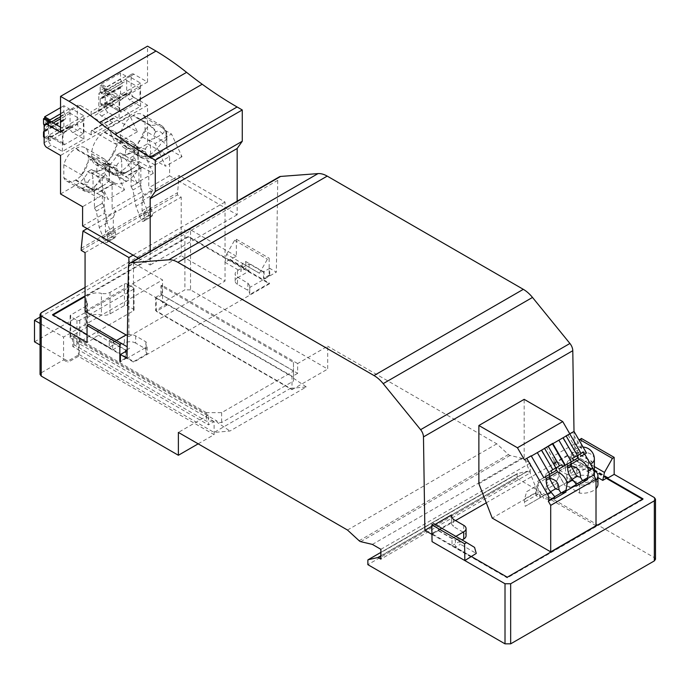 <?xml version="1.0" encoding="UTF-8"?>
<svg xmlns="http://www.w3.org/2000/svg" width="690" height="690" viewBox="0 0 690 690"><rect width="100%" height="100%" fill="white"/><g stroke="black" fill="none" stroke-linecap="round" stroke-linejoin="round"><path stroke-width="0.52" stroke-dasharray="3.45 2.59" d="M52.544 314.692L52.544 315.339L133.696 362.198L269.436 283.823L188.284 236.972L85.068 296.571M52.544 315.339L53.113 315.02M128.901 264.33L128.901 336.565L225.044 281.054L181.211 255.749L181.211 197.099L177.364 194.882L179.124 175.519L225.044 202.032L225.044 281.054M128.901 336.565L126.33 335.081M85.068 311.259L181.211 255.749M478.877 483.716L524.176 457.556L537.519 491.944L492.22 518.095M596.013 525.711L537.519 491.944M524.176 457.556L524.176 399.338M565.472 436.002L572.062 432.199M584.697 454.089L572.217 432.475M548.257 479.196L560.056 472.374L557.261 480.136L557.037 483.241L545.997 489.615A7.202 4.157 -120 0 1 546.057 486.605L548.257 479.196L560.056 472.374M535.707 492.582L538.511 484.82L526.703 491.634L524.512 499.051A7.202 4.157 -120 0 0 524.452 502.053L525.254 506.322L540.986 497.24L539.606 494.299L535.449 493.661L535.707 492.582L524.512 499.051M550.87 470.847L546.264 473.504L550.87 470.847M552.854 469.7L541.21 450.38M572.415 458.41L567.818 461.067L572.415 458.41M574.408 457.263L562.755 437.934M559.28 468.76L566.878 464.37L559.28 468.76L560.245 470.425L567.844 466.035L560.245 470.425L557.977 473.521L563.997 483.957L546.799 493.885L545.997 489.615M546.799 493.885L557.684 487.606L557.037 483.241M577.004 476.445L557.684 487.606M567.818 461.067L566.447 464.629L573.614 460.489M566.447 464.629L566.878 464.37M556.701 470.252L555.476 470.959M526.703 491.634L538.511 484.82M535.449 493.661L538.39 498.741L540.986 497.24M555.45 488.891L538.39 498.741M539.916 497.861L539.606 494.299M546.264 473.504L545.333 476.816L537.734 481.206L538.692 482.862L546.29 478.481L538.692 482.862L536.432 485.967L542.443 496.403L525.254 506.322M544.893 477.066L552.069 472.926M537.734 481.206L545.333 476.816M578.255 457.806L577.021 458.522M557.977 473.521L565.3 485.95L563.997 483.957L572.131 479.257M552.483 443.868L546.489 447.336L558.96 468.941L564.963 465.483M536.432 485.967L543.755 498.387L542.443 496.403L550.586 491.703M531.326 456.081L528.928 457.47L531.171 455.805M546.489 447.336L528.928 457.47M543.927 448.44L552.88 443.644M552.716 443.368L550.318 444.748M550.482 445.024L574.037 431.431M568.034 434.89L580.514 456.504L586.509 453.037M576.245 486.122L571.242 487.166L565.3 485.95M571.242 487.166L576.288 484.251L571.242 487.166M554.691 498.568L549.689 499.603L543.755 498.387M549.689 499.603L554.734 496.697L549.689 499.603M524.357 459.738L528.773 457.194M85.094 306.731A7.995 4.614 180 0 0 87.44 303.471A7.995 4.614 180 0 0 86.871 301.763L86.871 323.317A7.995 4.614 180 0 1 87.44 325.024A7.995 4.614 180 0 1 85.094 328.285L70.708 336.591A2.001 1.156 180 0 0 70.121 337.41A2.001 1.156 180 0 0 70.708 338.229L70.708 316.676A2.001 1.156 180 0 1 70.121 315.856A2.001 1.156 180 0 1 70.708 315.045L85.094 306.731L85.094 328.285M86.871 323.317A11.195 6.469 180 0 1 86.086 320.928A11.195 6.469 180 0 1 101.421 314.916A7.995 4.614 180 0 0 110.029 313.89L124.416 305.584A2.001 1.156 180 0 1 127.245 305.584L133.463 309.18A2.001 1.156 180 0 1 134.05 309.991A2.001 1.156 180 0 1 133.463 310.811L79.764 341.817A2.001 1.156 180 0 1 76.935 341.817L70.708 338.229M86.871 301.763A11.195 6.469 180 0 1 86.086 299.374A11.195 6.469 180 0 1 101.421 293.371L101.421 314.916M124.416 305.584L124.416 284.038L110.029 292.344A7.995 4.614 180 0 1 101.421 293.371M124.416 284.038A2.001 1.156 180 0 1 127.245 284.038L133.463 287.627A2.001 1.156 180 0 1 134.05 288.446A2.001 1.156 180 0 1 133.463 289.257L79.764 320.264A2.001 1.156 180 0 1 76.935 320.264L70.708 316.676M290.43 388.358L306.291 386.943L229.934 431.026L214.072 432.44L290.43 388.358L155.535 310.474L155.535 297.416L293.474 377.059L293.474 378.241L306.291 386.935M40.054 317.064L133.481 263.132L162.547 279.916L63.575 337.056L40.054 323.481M34.5 341.826L133.481 284.677L133.481 263.132M127.383 334.822A7.995 4.614 -0 0 1 135.68 335.918L146.151 341.955L146.151 349.14A11.997 6.926 -0 0 0 145.849 350.667A11.997 6.926 -0 0 0 147.134 353.789L147.212 346.69L127.029 358.343M135.68 335.918L135.68 343.094L146.151 349.14M249.754 285.746L247.882 283.142L237.489 277.139L237.489 284.323L247.882 290.318L249.754 292.931L249.754 294.544L249.754 285.746L249.754 292.931M237.489 284.323A7.995 4.614 -0 0 1 235.143 281.054A7.995 4.614 -0 0 1 237.489 277.794L237.489 270.609A7.995 4.614 -0 0 0 235.143 273.87A7.995 4.614 -0 0 0 237.489 277.139M135.68 343.094A7.995 4.614 -0 0 0 124.373 343.094L124.373 335.918M112.599 338.445L109.262 340.394L109.262 347.329L114.29 344.422L112.599 338.445L129.565 348.243L127.158 349.649M245.812 261.553L245.812 268.488L240.784 271.394L242.475 263.468L245.812 261.553L262.778 271.351L259.44 273.266L267.392 259.216L269.16 258.198L269.16 275.181L269.73 275.508L269.73 268.324L276.336 272.136L249.754 287.488M79.177 341.498L217.126 421.142L206.379 421.142L73.804 344.603L79.177 341.498L79.177 354.557L67.87 361.094L63.575 358.61L63.575 337.056M41.227 312.734L41.227 372.816L63.575 359.913L63.575 358.61L40.054 345.035M133.481 284.677L162.547 301.461L162.547 279.916M79.177 354.557L214.072 432.44M217.126 421.142L217.126 422.332L229.934 431.017M293.474 378.241L293.474 381.087L221.654 422.556L217.126 422.332M155.535 297.416L160.908 294.311L293.474 370.849L293.474 377.059M166.851 303.945L166.851 305.256L162.547 302.772L162.547 301.461L166.851 303.945L155.535 310.474M126.072 351.262L126.072 358.446L120.414 361.707M126.072 358.446L125.502 358.119L125.502 351.589M109.262 340.394L126.227 350.192M127.201 346.785L96.755 329.285L98.454 335.28L93.426 338.178L109.262 347.329M88.812 324.447L96.755 329.285M98.454 335.28L114.29 344.422M63.575 359.913L67.87 362.397L67.87 361.094M198.177 443.834L214.098 434.648L78.41 356.316L78.41 343.249L72.752 346.518L208.44 424.85L208.44 415.052L72.752 336.72L72.752 346.518M78.41 356.316L67.87 362.397M214.098 434.648L214.098 421.59L208.44 424.85M214.098 421.59L78.41 343.249M146.151 341.955A11.997 6.926 -0 0 0 145.849 343.482A11.997 6.926 -0 0 0 147.212 346.69M93.426 338.178L93.426 338.755L112.66 349.865L112.66 342.68L116.524 340.446M112.66 342.68L126.227 350.511M147.134 353.789L133.705 361.543L133.696 362.198M87.044 334.607L133.705 361.543M112.66 349.865L124.373 343.094M237.489 277.794L248.797 271.256L269.445 283.176L249.754 294.544M269.73 268.324L264.072 271.584L264.072 278.769L269.73 275.508M264.072 278.769L263.502 278.441L263.502 271.256L262.778 271.351M264.072 271.584L263.502 271.256M237.489 270.609L249.202 263.839L262.778 271.679M242.475 263.468L259.44 273.266M226.639 254.299L234.591 240.275L236.36 239.257L236.36 256.24L224.949 262.252L226.639 254.299L259.449 273.24M224.949 262.252L240.784 271.394M229.977 259.345L245.812 268.488M234.591 240.275L267.392 259.216M85.068 295.915L188.284 236.316L248.797 271.256L249.202 263.839M269.445 283.176L269.436 283.823M188.284 236.316L188.284 236.972M229.977 259.923L249.202 271.023M166.851 305.256L156.311 311.337L156.311 298.278L291.991 376.611L291.991 389.678L156.311 311.337M85.068 287.42L184.894 229.787L184.894 289.869L162.547 302.772M236.36 256.24L190.543 229.787L190.543 289.869L327.698 369.055L327.698 346.199L297.649 363.552L297.649 373.35L161.96 295.01L156.311 298.278M297.649 373.35L291.991 376.611M73.804 344.603L73.804 336.108L72.752 336.72M160.908 294.311L160.908 285.824L293.474 362.362L293.474 371.186L221.654 412.655L206.379 412.655L206.379 421.142M206.379 412.655L73.804 336.108M221.654 412.655L221.654 422.556M293.474 371.186L293.474 381.087M293.474 362.362L293.474 370.849M297.649 363.552L161.96 285.212L161.96 295.01M161.96 285.212L160.908 285.824M586.923 471.236L591.951 468.329L591.951 461.394L588.605 463.326L586.923 471.236L597.954 477.601M581.368 438.443L581.368 448.241L571.639 453.528L588.605 463.326M574.986 451.605L591.951 461.394M607.786 477.471L591.951 468.329M594.357 466.595L571.648 453.485L579.143 440.272M433.82 523.632L458.747 538.303L460.428 544.263L476.264 553.406M474.573 547.411L441.764 528.48L438.435 530.438L455.4 540.236L455.4 547.17L460.428 544.263M458.747 538.303L455.4 540.236M471.236 556.312L455.4 547.17M125.502 358.119L120.414 361.06M93.426 338.755L87.044 342.447M41.227 372.816L40.054 374.429M208.44 415.052L178.382 432.406M438.435 530.438L432.052 534.448L432.052 541.633M128.426 266.564L277.742 180.357A7.995 4.614 60 0 1 279.398 176.812M277.742 180.357L276.336 272.136M269.16 275.181L263.502 278.441M236.36 239.257L269.16 258.198M190.543 229.787L184.894 229.787M190.543 289.869L184.894 289.869M291.991 389.678L327.698 369.055M380.863 549.309L530.179 463.102L521.7 458.203L510.057 455.452A4.002 2.312 60 0 1 508.452 454.529L496.809 443.834L327.698 346.199M496.809 443.834L347.493 530.041M521.7 458.203L372.384 544.41M530.179 463.102L530.179 472.9L380.863 559.107M367.856 560.168L517.172 473.961A0.802 0.466 60 0 1 517.414 473.564L527.203 471.296A0.802 0.466 60 0 1 527.531 471.365L530.179 472.9M517.172 473.961L517.172 478.446L367.856 564.653M517.172 478.446L654.327 557.632L655.5 559.271M606.32 478.325L567.516 455.926L567.508 455.262L588.156 467.182L576.84 473.711A7.995 4.614 -0 0 1 565.533 473.711L565.533 466.526A7.995 4.614 -0 0 0 568.362 467.587A7.995 4.614 -0 0 0 576.84 466.526L588.561 459.764L574.986 451.933M565.533 466.526L555.071 460.489L555.071 467.673L565.533 473.711M555.071 460.489L555.071 467.673M451.458 516.689L451.458 523.874L453.33 526.487L463.723 532.49A7.995 4.614 -0 0 1 466.069 535.759M471.236 556.89L452.01 545.781L452.01 538.605L455.874 536.371M452.01 545.781L462.102 539.96M606.881 477.998L588.156 467.182L588.561 459.764M607.286 477.765L588.561 466.949M452.01 538.605L438.435 530.765M451.458 523.874L451.458 514.956M435.123 524.391L431.819 526.298M581.368 448.241L574.192 444.101L574.002 431.448M574.192 444.101L553.906 455.814A11.997 6.926 -0 0 1 555.071 458.79L555.071 465.974A11.997 6.926 -0 0 0 553.975 463.076L553.906 455.814M567.508 455.262L553.975 463.076M451.458 522.27L431.768 533.637L471.236 556.425M455.538 520.579L431.776 534.293L431.768 533.637M567.516 455.926L486.286 502.82M643.011 498.853L643.011 499.508L642.45 499.18M507.271 577.228L507.271 577.875L431.776 534.293M643.011 499.508L507.271 577.875M597.954 484.242A15.594 9.005 -0 0 0 582.36 475.238A15.594 9.005 -0 0 0 566.757 484.242A15.594 9.005 -0 0 0 566.999 485.829L579.609 493.109A15.594 9.005 -0 0 0 596.013 488.598M566.999 485.829L566.999 477.601L579.609 484.88A15.594 9.005 -0 0 0 596.013 480.369M594.357 470.261A15.594 9.005 -0 0 0 577.056 467.544A15.594 9.005 -0 0 0 566.757 476.014A15.594 9.005 -0 0 0 566.999 477.601M579.609 493.109L579.609 484.88M594.357 476.014A11.997 6.926 -0 0 0 586.948 469.614A11.997 6.926 -0 0 0 573.873 471.115A11.997 6.926 -0 0 0 570.363 476.014A11.997 6.926 -0 0 0 577.763 482.414A11.997 6.926 -0 0 0 590.838 480.913A11.997 6.926 -0 0 0 594.34 476.333M85.068 252.618L181.211 197.099M81.222 250.392L177.364 194.882M133.084 255.128L225.044 202.032M237.17 201.187L237.17 214.78L174.147 178.391L179.124 175.519M81.222 248.305L177.364 192.795M87.156 228.614L174.147 178.391L169.585 175.76L169.585 156.492L154.94 164.953A23.995 13.852 -60 0 1 148.773 167.17L138.966 161.512L132.402 160.002L131.048 160.787L140.855 166.445L140.855 192.346L112.125 208.932L115.799 211.062L107.882 215.634L104.207 213.503L82.602 225.984M99.602 92.684A4.002 2.312 -120 0 1 101.603 92.883L112.634 99.248L112.634 102.517A1.596 0.923 -120 0 0 113.764 104.475L129.013 113.281A11.997 6.926 -120 0 0 130.03 115.989L137.319 131.79L113.764 118.188A1.596 0.923 -120 0 0 112.962 118.111A1.596 0.923 -120 0 0 112.634 118.844L112.634 122.432L101.603 116.067A4.002 2.312 60 0 1 98.773 111.168L98.773 94.513A4.002 2.312 -120 0 1 99.602 92.684L106.053 88.958A4.002 2.312 60 0 1 108.054 89.157L119.077 95.531L119.077 118.715L108.054 112.341A4.002 2.312 60 0 1 105.225 107.45L105.225 90.795A4.002 2.312 60 0 1 106.053 88.958M112.634 122.432L91.14 134.843L80.109 128.478L72.873 132.653L83.895 139.026L62.411 151.429L51.379 145.064L46.963 147.608M60.539 193.976L75.978 185.067A23.995 13.852 120 0 0 88.708 171.086L91.425 169.516A23.995 13.852 120 0 0 92.15 169.99A23.995 13.852 120 0 0 104.147 168.8L104.716 168.481A23.995 13.852 120 0 0 117.438 154.5L120.155 152.93A23.995 13.852 120 0 0 120.879 153.404A23.995 13.852 120 0 0 132.877 152.214L147.531 143.762L147.531 105.225L133.955 97.385L129.539 99.938L140.57 106.303L119.077 118.715M147.531 105.225L60.539 155.448M91.14 134.843L91.14 131.247A1.596 0.923 -120 0 1 91.468 130.522A1.596 0.923 -120 0 1 92.27 130.6L115.825 144.201L108.537 128.4A11.997 6.926 -120 0 1 107.519 125.692L129.013 113.281M137.319 131.79L115.825 144.201M112.634 102.517L91.14 114.92A1.596 0.923 -120 0 0 92.27 116.886L107.519 125.692M91.14 114.92L91.14 111.659L80.109 105.294A4.002 2.312 -120 0 0 78.108 105.096A4.002 2.312 -120 0 0 77.28 106.924L77.28 123.579A4.002 2.312 -120 0 0 80.109 128.478M112.634 99.248L91.14 111.659M133.955 97.385A4.002 2.312 60 0 1 131.126 92.495L131.126 75.84A4.002 2.312 60 0 1 131.954 74.002A4.002 2.312 60 0 1 133.955 74.201L147.531 82.041L60.539 132.264M140.57 106.303L140.57 83.119L129.539 76.754A4.002 2.312 -120 0 0 127.702 76.478L126.71 78.384L126.71 95.039L127.089 96.893L129.539 99.938M140.57 83.119L119.077 95.531M83.895 139.026L83.895 115.834L72.873 109.469A4.002 2.312 -120 0 0 70.872 109.27A4.002 2.312 -120 0 0 70.044 111.107L77.28 106.924M83.895 115.834L62.411 128.245L60.539 127.167M100.188 104.216L101.318 103.56L101.318 104.871L120.552 93.762L120.552 87.897L100.188 99.653L100.188 104.216L104.431 106.665L104.431 105.035A2.803 1.613 60 0 1 105.009 103.75A2.803 1.613 60 0 1 106.415 103.888L119.646 111.53L120.776 110.874L120.776 112.177L107.545 104.544A1.199 0.69 60 0 0 106.941 104.483L126.175 93.383A1.199 0.69 60 0 1 126.77 93.435L107.545 104.544M140.01 88.148L126.77 80.506L107.545 91.606L120.776 99.248L140.01 88.148L140.01 101.076L120.776 112.177M120.776 99.248L120.776 100.559L107.545 92.917A2.803 1.613 60 0 1 105.561 89.484L105.561 87.854L101.318 85.405L101.318 84.102L106.691 87.199L106.691 90.14A1.199 0.69 60 0 0 107.545 91.606M119.646 111.53L119.646 101.206L120.776 100.559M138.198 152.283L137.94 153.603L134.438 149.066L117.153 139.087A17.595 10.16 120 0 0 113.514 131.031A17.595 10.16 120 0 0 104.716 131.902L104.147 132.23A17.595 10.16 120 0 0 91.701 153.784L91.701 156.397A17.595 10.16 120 0 0 95.349 164.453A17.595 10.16 120 0 0 104.147 163.582L104.716 163.254A17.595 10.16 120 0 0 117.153 141.7L134.438 151.679L133.86 157.717C136.844 160.77 138.285 162.702 138.19 163.504L138.095 151.007L137.25 148.117L133.998 143.132L131.652 141.502L121.138 142.045C117.326 144.408 114.635 148.152 113.074 153.249L120.854 157.587L121.794 161.753L121.785 172.974C118.326 174.216 114.462 173.69 110.193 171.379L111.702 173.897L119.982 172.069C125.675 168.498 130.298 163.711 133.86 157.717M117.153 139.087L117.153 141.7M109.46 168.878L109.201 170.189L105.708 165.652L88.424 155.673A17.595 10.16 120 0 0 84.775 147.617A17.595 10.16 120 0 0 75.978 148.488L75.417 148.816A17.595 10.16 120 0 0 63.825 164.668L63.825 177.709A17.595 10.16 120 0 0 66.62 181.039A17.595 10.16 120 0 0 75.417 180.168L75.978 179.84A17.595 10.16 120 0 0 88.424 158.286L105.708 168.265L105.13 174.303C108.114 177.356 109.555 179.288 109.46 180.099L109.365 167.592L108.52 164.703L105.268 159.718L102.913 158.096L92.408 158.631C88.596 161.003 85.905 164.738 84.344 169.844L92.115 174.173L93.064 178.339L93.055 189.569C89.597 190.811 85.733 190.276 81.463 187.965L82.973 190.483L91.252 188.655C96.945 185.084 101.568 180.297 105.13 174.303M88.424 155.673L88.424 158.286M145.038 130.815L145.038 117.774L162.624 127.926L161.219 125.459L160.382 124.916L149.868 125.451L132.877 115.644A17.595 10.16 120 0 0 120.439 137.198L120.439 139.803A17.595 10.16 120 0 0 124.079 147.858A17.595 10.16 120 0 0 132.877 146.987L133.446 146.668A17.595 10.16 120 0 0 145.038 130.815L162.624 140.967C165.108 141.579 166.238 140.501 166.023 137.724L166.67 139.63L166.92 146.918C167.014 146.108 165.574 144.175 162.59 141.122L162.624 140.967M145.038 117.774A17.595 10.16 120 0 0 142.243 114.445A17.595 10.16 120 0 0 133.446 115.316L150.437 125.123L156.475 131.523L155.905 131.85L149.868 125.451C146.056 127.822 143.365 131.557 141.804 136.663L149.583 141.001L150.524 145.167L150.524 156.388C147.056 157.631 143.192 157.096 138.923 154.793L140.432 157.303L148.152 155.811L132.877 146.987M132.877 115.644L133.446 115.316M147.531 143.762L169.585 156.492M147.531 82.041L147.531 46.161M131.954 74.002L127.702 76.478M72.873 132.653A4.002 2.312 60 0 1 70.044 127.754L70.044 111.107M62.411 151.429L62.411 128.245M64.101 143.598L64.101 144.9L50.87 137.258L50.025 137.75L50.025 140.691L44.652 137.586L44.652 136.284L48.895 138.733L49.473 135.818L50.87 135.956L64.101 143.598L62.971 144.245L62.971 133.929L49.74 126.287L47.757 122.613M44.22 125.33A2.398 1.389 60 0 0 44.367 125.528L64.731 113.772A2.398 1.389 60 0 1 63.877 111.59L63.877 105.717L69.25 108.822L69.25 111.754A1.199 0.69 60 0 0 70.104 113.229L83.335 120.871L83.335 133.8L64.101 144.9M83.335 120.871L64.101 131.971L64.101 133.274L62.971 133.929M44.134 142.709L48.55 140.165A4.002 2.312 -120 0 0 51.379 145.064M48.55 140.165L48.55 123.51A4.002 2.312 -120 0 1 49.378 121.682M106.941 104.483A1.199 0.69 60 0 0 106.691 105.035L106.691 107.968L101.318 104.871M101.318 103.56L105.561 106.01L105.561 104.38A2.803 1.613 60 0 1 106.139 103.095A2.803 1.613 60 0 1 107.545 103.233L120.776 110.874M140.01 101.076L126.77 93.435M120.552 78.867L100.188 90.623A2.398 1.389 60 0 0 101.042 92.814L121.397 81.058A2.398 1.389 60 0 1 120.552 78.867L120.552 72.993L125.925 76.098L125.925 79.04L106.691 90.14M126.77 80.506A1.199 0.69 60 0 1 125.925 79.04M106.691 105.035L125.925 93.926A1.199 0.69 60 0 1 126.175 93.383M125.925 93.926L125.925 96.867L106.691 107.968M120.552 93.762L125.925 96.867M120.552 87.897A2.398 1.389 60 0 1 121.052 86.793A2.398 1.389 60 0 1 121.397 86.69A2.398 1.389 60 0 0 121.751 86.578A2.398 1.389 60 0 0 122.251 85.482L122.251 83.24L101.887 94.996A2.398 1.389 60 0 0 101.042 92.814M121.397 81.058A2.398 1.389 60 0 1 122.251 83.24M119.646 101.206L106.415 93.573A2.803 1.613 60 0 1 104.431 90.14L104.431 88.51L105.561 87.854M100.188 99.653A2.398 1.389 60 0 1 100.688 98.549A2.398 1.389 60 0 1 101.042 98.446A2.398 1.389 60 0 0 101.387 98.334A2.398 1.389 60 0 0 101.887 97.238L101.887 94.996M100.188 90.623L100.188 86.06L104.431 88.51M104.207 213.503L104.207 192.898A23.995 13.852 -60 0 1 98.04 197.797L82.602 206.715M104.207 192.898L94.401 187.24L100.956 178.158L88.708 171.086M91.425 169.516L113.479 182.255L112.125 183.04L112.125 208.932M100.956 178.158L102.318 177.373L112.125 183.04M117.438 154.5L139.492 167.23A23.995 13.852 -60 0 1 126.77 181.211L126.201 181.539A23.995 13.852 -60 0 1 114.204 182.729A23.995 13.852 -60 0 1 113.479 182.255M139.492 167.23L140.855 166.445M120.155 152.93L132.402 160.002M137.94 153.603L137.94 156.216L134.438 151.679L134.438 149.066C134.403 145.495 133.748 143.149 132.489 142.045M91.701 153.784L108.986 163.763L110.193 171.379M91.701 156.397L108.986 166.376L116.843 168.395L116.843 165.781L108.986 163.763C109.072 160.114 110.426 156.613 113.074 153.249M63.825 177.709L81.463 187.965M63.825 164.668L81.403 174.82C83.887 177.071 85.017 179.46 84.801 181.988L84.801 184.609L88.113 184.98C88.346 186.981 89.993 188.422 93.064 189.302M81.403 187.861C83.887 188.474 85.017 187.395 84.801 184.609M81.403 174.82L84.344 169.844M109.201 170.189L109.201 172.802L105.708 168.265L105.708 165.652C105.665 162.081 105.018 159.744 103.759 158.631M120.439 137.198L137.715 147.168L138.923 154.793M120.439 139.803L137.715 149.782L145.573 151.8L145.573 149.195L137.715 147.168C137.802 143.529 139.164 140.027 141.804 136.663M162.624 127.926C165.108 130.177 166.238 132.566 166.023 135.093L166.023 137.724M154.914 155.957L162.944 150.989L154.508 155.862C152.076 157.449 152.024 157.587 154.344 156.276L148.712 155.483C154.405 151.904 159.036 147.125 162.59 141.122M150.187 251.41L150.187 265.003L138.414 258.207M237.17 214.78L150.187 265.003M131.048 160.787L131.048 186.688L139.018 182.143L140.898 185.394L143.813 201.661L149.023 215.159C150.101 216.824 151.05 217.221 151.86 216.367L152.542 215.064L151.981 211.054L149.98 206.232L149.98 196.305L152.447 189.897L144.529 194.468L140.855 192.346M152.447 189.897L148.773 187.775L148.773 167.17M169.585 175.76L148.773 187.775M44.134 137.293L47.757 139.38L48.343 136.465L49.74 136.611L62.971 144.245M50.87 137.258L69.25 126.65A1.199 0.69 60 0 1 69.5 126.097A1.199 0.69 60 0 1 70.104 126.158L50.87 137.258M83.335 133.8L70.104 126.158M69.25 126.65L69.25 129.591L50.025 140.691M44.652 137.586L63.877 126.486L69.25 129.591M63.877 126.486L63.877 120.612A2.398 1.389 60 0 1 64.377 119.517A2.398 1.389 60 0 1 64.731 119.404A2.398 1.389 60 0 0 65.076 119.301A2.398 1.389 60 0 0 65.576 118.197L65.576 115.963L45.212 127.719A2.398 1.389 60 0 0 44.367 125.528M64.731 113.772A2.398 1.389 60 0 1 65.576 115.963M50.025 121.224L50.87 124.329L64.101 131.971M64.101 133.274L50.87 125.632L48.895 121.966M44.134 131.212A2.398 1.389 60 0 1 44.367 131.16A2.398 1.389 60 0 0 44.721 131.057A2.398 1.389 60 0 0 45.212 129.953L45.212 127.719M104.431 106.665L105.561 106.01M100.188 86.06L101.318 85.405M101.318 84.102L120.552 72.993M125.925 76.098L106.691 87.199M102.318 177.373L102.318 203.274L94.401 207.845L94.401 187.24M94.401 207.845L96.333 211.123L99.248 227.398L104.449 240.888C105.535 242.552 106.476 242.958 107.286 242.095L107.976 240.801L107.407 236.782L105.406 231.969L105.406 222.042L107.882 215.634M102.318 203.274L104.25 206.552L107.166 222.827L112.367 236.316C113.453 237.981 114.393 238.386 115.204 237.524L106.95 242.457L115.204 237.524L115.894 236.23L115.325 232.211L113.324 227.398L113.324 217.471L115.799 211.062M138.966 182.117L138.966 161.512M131.048 186.688L132.98 189.966L135.895 206.232L141.105 219.731C142.183 221.395 143.132 221.792 143.943 220.938L144.624 219.636L144.063 215.625L142.062 210.804L142.062 200.876L144.529 194.468M143.606 221.292L151.86 216.367L143.606 221.292M104.147 132.23L121.138 142.045L127.176 148.445C125.477 149.704 125.088 151.895 126.003 155.008L133.981 150.403L136.482 146.979L137.25 148.117M138.19 163.504L134.214 167.575L125.778 172.448C123.346 174.044 123.294 174.182 125.614 172.871L134.645 167.308L125.985 172.664L119.982 172.069L104.716 163.254M125.778 172.448L120.448 173.966L121.785 172.974M126.003 155.008L120.086 156.449L120.854 157.587M97.04 189.034C94.616 190.63 94.565 190.768 96.876 189.457L105.484 184.161L97.04 189.034L91.718 190.561L93.055 189.569M108.52 164.703L107.752 163.573L105.251 166.989L97.273 171.594L91.347 173.043L92.115 174.173M109.46 180.099L105.915 183.894L97.247 189.25A11.997 6.926 60 0 1 91.252 188.655L75.978 179.84M154.508 155.862L149.178 157.38L150.524 156.388M166.928 146.66L166.833 134.412L165.212 130.393L162.719 133.817L154.741 138.423L148.816 139.863L149.583 141.001M161.219 125.459L162.737 126.537L165.988 131.531M166.92 146.918L163.383 150.722L154.146 156.406L148.152 155.811L148.712 155.483L133.446 146.668M149.98 196.305L142.062 200.876M113.324 217.471L105.406 222.042M43.522 136.93L44.652 136.284M48.895 138.733L47.757 139.38M60.539 107.64L63.877 105.717M69.25 108.822L60.539 113.85M102.37 203.309L94.452 207.88M104.25 206.552L96.333 211.123M139.018 182.143L131.1 186.714M140.898 185.394L132.98 189.966M136.853 164.496L153.266 173.328L142.787 150.618L126.382 160.089L120.086 156.449M136.482 146.979L142.787 150.618M120.448 173.966L136.862 182.79L126.382 160.089M141.648 167.273L125.252 176.744M91.718 190.561L108.132 199.384L97.652 176.683L91.347 173.043M108.114 181.091L112.918 183.859L96.514 193.329M107.752 163.573L114.057 167.213L97.652 176.683M112.918 183.859L113.902 183.773L124.536 189.914L114.057 167.213M148.816 139.863L155.121 143.503L165.591 166.204L149.178 157.38M165.583 147.91L170.387 150.687L153.982 160.158M165.212 130.393L171.517 134.032L155.121 143.503M170.387 150.687L171.362 150.593L181.996 156.734L171.517 134.032M153.266 173.328L136.862 182.79M142.632 167.187L126.227 176.657M113.902 183.773L97.497 193.243M124.536 189.914L108.132 199.384M171.362 150.593L154.965 160.063M181.996 156.734L165.591 166.204M546.057 486.605L557.261 480.136M538.45 493.971L524.452 502.053M110.029 292.344L110.029 313.89M127.245 284.038L127.245 305.584M133.463 309.18L133.463 287.627M133.463 289.257L133.463 310.811M79.764 341.817L79.764 320.264M76.935 320.264L76.935 341.817M70.708 315.045L70.708 336.591M247.882 283.142L247.882 290.318M508.452 454.529L359.136 540.736M360.741 541.659L510.057 455.452M527.531 471.365L380.863 556.045M380.863 555.786L527.203 471.296M517.414 473.564L380.863 552.397L517.336 473.59M576.84 473.711L576.84 466.526M453.33 519.303L453.33 526.487M463.723 525.306L463.723 532.49M654.327 497.55L654.327 557.632M594.357 459.031A11.997 6.926 -0 0 0 586.948 452.631A11.997 6.926 -0 0 0 573.873 454.141A11.997 6.926 -0 0 0 570.363 459.031A11.997 6.926 -0 0 0 571.355 461.791A11.997 6.926 -0 0 0 590.493 464.129M98.773 111.168L105.225 107.45M101.603 116.067L108.054 112.341M105.225 90.795L98.773 94.513M101.603 92.883L108.054 89.157M112.634 118.844L91.14 131.247M113.764 118.188L92.27 130.6M130.03 115.989L108.537 128.4M113.764 104.475L92.27 116.886M133.955 74.201L129.539 76.754M80.109 105.294L72.873 109.469M131.126 92.495L126.71 95.039M70.044 127.754L77.28 123.579M44.134 126.063L48.55 123.51M131.126 75.84L126.71 78.384M106.415 93.573L107.545 92.917M106.415 103.888L107.545 103.233M75.978 185.067L98.04 197.797M126.201 181.539L104.147 168.8M104.716 168.481L126.77 181.211M154.94 164.953L132.877 152.214M104.716 131.902L121.707 141.717L127.745 148.117L127.176 148.445M104.147 163.582L119.422 172.397A11.997 6.926 60 0 0 125.416 172.992L126.184 172.543M75.417 180.168L90.683 188.982A11.997 6.926 60 0 0 96.678 189.578L97.247 189.25A11.997 6.926 60 0 0 97.445 189.129M97.273 171.594C96.359 168.481 96.747 166.299 98.446 165.031L92.408 158.631L75.417 148.816M75.978 148.488L92.978 158.303L99.015 164.703L98.446 165.031M50.87 135.956L49.74 136.611M70.104 113.229L60.539 118.749M53.242 122.958L50.87 124.329M50.87 125.632L49.74 126.287M104.431 105.035L105.561 104.38M101.042 98.446L121.397 86.69M101.887 97.238L122.251 85.482M105.561 89.484L104.431 90.14M133.981 150.403C131.764 148.04 129.686 147.28 127.745 148.117M137.94 156.216L138.198 163.245M125.614 172.871A11.997 6.926 60 0 1 125.416 172.992L121.975 174.725C122.259 175.476 119.413 175.476 113.436 174.717L95.349 164.453M116.843 168.395C117.076 170.395 118.723 171.836 121.794 172.716M116.843 165.781C117.076 163.797 118.732 162.452 121.794 161.753M96.876 189.457A11.997 6.926 60 0 1 96.678 189.578L93.305 191.294C93.538 192.07 90.666 192.07 84.698 191.303L66.62 181.039M84.801 181.988L88.113 182.367L88.113 184.98M88.113 182.367C88.346 180.383 90.002 179.038 93.064 178.339M105.251 166.989C103.034 164.625 100.956 163.866 99.015 164.703M109.201 172.802L109.46 179.831M145.573 151.8C145.806 153.801 147.462 155.241 150.524 156.13M154.344 156.276L150.713 158.139C150.998 158.89 148.143 158.89 142.166 158.131L124.079 147.858M145.573 149.195C145.814 147.203 147.462 145.866 150.524 145.167M155.905 131.85C154.215 133.118 153.818 135.309 154.741 138.423M166.023 135.093L166.67 137.008L166.928 135.697M162.719 133.817C160.494 131.454 158.415 130.686 156.475 131.523M166.67 137.008L166.67 139.63M48.895 137.094L47.757 137.75M63.877 120.612L43.522 132.368M63.877 111.59L43.522 123.346M69.25 111.754L60.539 116.791M51.552 121.975L50.025 122.863M44.367 131.16L64.731 119.404M45.212 129.953L65.576 118.197M48.895 122.208L47.757 122.863M113.324 227.398L105.406 231.969M114.152 230.184L106.234 234.755M115.325 232.211L107.407 236.782M115.894 236.23L107.976 240.801M112.367 236.316L104.449 240.888M110.702 233.048L102.776 237.619M107.166 222.827L99.248 227.398M143.813 201.661L135.895 206.232M147.35 211.89L139.432 216.462M149.023 215.159L141.105 219.731M152.542 215.064L144.624 219.636M151.981 211.054L144.063 215.625M150.808 209.018L142.89 213.598M149.98 206.232L142.062 210.804M87.44 303.471L87.44 325.024M86.086 299.374L86.086 320.928M134.05 288.446L134.05 309.991M70.121 315.856L70.121 337.41M235.143 281.054L235.143 273.87M145.849 350.667L145.849 343.482M566.757 484.242L566.757 476.014M583.059 447.06A11.997 11.997 0 0 0 570.363 459.031L570.363 476.014M112.962 118.111L91.468 130.522M70.872 109.27L78.108 105.096M114.204 182.729L92.15 169.99M133.136 160.477L120.879 153.404M133.23 142.52L113.514 131.031M104.501 159.105L84.775 147.617M161.96 125.934L142.243 114.445M106.139 103.095L105.009 103.75M100.688 98.549L121.052 86.793M101.387 98.334L121.751 86.578M138.104 151.007C137.224 149.394 139.449 149.635 133.998 143.132M109.365 167.592C108.494 165.98 110.719 166.221 105.268 159.718M166.833 134.412C165.954 132.808 168.188 133.049 162.737 126.537M49.473 135.818L48.343 136.465M50.275 137.198L69.5 126.097M44.134 131.204L64.377 119.517M44.721 131.057L65.076 119.301"/><path stroke-width="1.03" d="M53.113 315.02L85.068 296.571M126.33 335.081L85.068 311.259L85.068 252.618L81.222 250.392L81.222 248.305L82.973 231.029L87.156 228.614L82.602 225.984L82.602 206.715L60.539 193.976L60.539 155.448L46.963 147.608A4.002 2.312 60 0 1 44.134 142.709L44.134 126.063A4.002 2.312 60 0 1 44.971 124.226A4.002 2.312 60 0 1 46.963 124.424L60.539 132.264L60.539 96.376L69.035 101.283A258.414 149.195 60 0 1 99.602 122.57L186.593 72.355A258.414 149.195 60 0 0 156.018 51.06L69.035 101.283M596.013 479.222L596.013 525.711L550.706 551.862L550.706 505.373L596.013 479.222L593.607 475.065A6.4 3.692 -120 0 0 592.908 468.312L584.697 454.089M550.706 505.373L548.309 501.216A6.4 3.692 -120 0 0 547.61 494.471L526.755 458.35L524.357 459.738L517.44 447.758L478.877 425.497L478.877 483.716L492.22 518.095L550.706 551.862M569.664 433.587L562.747 421.599L524.176 399.338L478.877 425.497M572.217 432.475L565.636 436.278M541.581 450.165L537.329 452.623L549.809 474.228L552.069 472.926L550.87 470.847L552.854 469.7L541.581 450.165L548.24 446.327L559.512 465.854L561.505 464.706L556.899 467.363L555.528 470.925M550.87 470.847L556.899 467.363M559.512 465.854L552.492 469.916M563.126 437.727L558.874 440.177L571.355 461.791L573.614 460.489L572.415 458.41L574.408 457.263L563.126 437.727L569.785 433.881L581.066 453.416L583.05 452.269L578.453 454.926L577.082 458.488M572.415 458.41L578.453 454.926M581.066 453.416L574.037 457.47M571.001 466.061L577.004 476.445L580.445 477.204C580.661 470.727 577.547 466.975 571.104 465.94L567.706 467.958L571.001 466.061M561.505 464.706L562.704 466.785L558.96 468.941M549.456 478.498L546.161 480.404L549.456 478.498L555.45 488.891L558.9 489.641C559.116 483.173 556.002 479.412 549.559 478.386L549.456 478.498M526.755 458.35L531.171 455.805L543.806 477.696L555.476 470.959L549.05 474.668L550.008 476.333L549.559 478.386M549.05 474.668L545.333 476.816L546.29 478.481L557.606 471.943A14.499 11.834 -120 0 1 567.18 483.173L566.05 490.159L561.005 493.074L558.9 489.641M544.6 448.422L555.881 467.958M562.704 466.785L564.963 465.483L552.483 443.868L548.24 446.327M566.154 435.977L577.427 455.512M567.18 483.173L572.778 479.938A14.499 11.834 -120 0 1 567.844 466.035L571.553 463.896L570.596 462.231L566.878 464.37L577.021 458.522L570.596 462.231M583.05 452.269L584.249 454.348L586.509 453.037L574.037 431.431L569.785 433.881M584.249 454.348L580.514 456.504M572.131 479.257L577.004 476.445M544.091 448.716L552.716 443.368L565.352 465.258L571.355 461.791M565.352 465.258L566.878 464.37L567.844 466.035M552.88 443.644L558.874 440.177M556.701 470.252L555.476 470.959M577.021 458.522L578.194 457.841L579.152 459.506L571.553 463.896L571.104 465.94M556.649 470.287L557.606 471.943M550.586 491.703L555.45 488.891M543.806 477.696L549.809 474.228M531.326 456.081L537.329 452.623M572.778 479.938L576.288 484.251L582.55 480.637L587.595 477.722L588.725 470.727A14.499 11.834 60 0 0 579.152 459.506M593.607 475.065L587.104 478.817L587.552 479.593L582.55 480.637L580.445 477.204M546.29 478.481A14.499 11.834 60 0 0 551.224 492.375L554.734 496.697L561.005 493.074L566.007 492.03L565.559 491.263A6.4 3.692 -120 0 0 566.05 490.159M517.44 447.758L562.747 421.599M587.104 478.817A6.4 3.692 -120 0 0 587.595 477.722M576.288 484.251A6.4 3.692 -120 0 1 575.796 485.346L576.245 486.122L587.552 479.593M575.796 485.346L565.559 491.263M554.734 496.697A6.4 3.692 -120 0 1 554.243 497.792L554.691 498.568L566.007 492.03M554.243 497.792L548.309 501.216M40.054 345.035L34.5 341.826L34.5 320.272L40.054 317.064M127.383 334.822A7.995 4.614 -0 0 0 124.373 335.918L116.524 340.446M40.054 323.481L34.5 320.272M127.029 358.343L120.414 354.531L120.414 361.707M120.414 354.531L126.072 351.262L125.502 350.934L125.502 351.589M127.158 349.649L125.502 350.934M85.068 287.42L41.227 312.734L40.054 314.364L41.227 315.994L87.044 342.447L87.044 325.464L88.812 324.447L127.201 346.785M87.044 334.607L52.544 314.692L85.068 295.915M607.786 478.049L614.169 474.366L614.169 457.384L612.401 458.41L604.457 472.426L602.758 480.378L607.786 477.471L607.786 478.049L607.286 477.765M602.758 480.378L597.954 477.601M604.457 472.426L594.357 466.595M579.143 440.272L581.368 438.443L614.169 457.384M612.401 458.41L579.6 439.47M431.793 524.805L433.82 523.632L466.621 542.573L464.594 543.737L431.793 524.805L432.052 541.633L464.853 560.573L476.264 553.406L474.573 547.411L466.621 542.573M120.414 361.06L119.844 361.388L120.414 361.715M119.844 361.388L119.844 344.405L121.613 343.387M87.044 325.464L119.844 344.405M40.054 374.429L41.227 376.076L178.382 455.262L198.177 443.834M178.382 455.262L178.382 432.406L347.493 530.041L359.136 540.736A4.002 2.312 60 0 0 360.741 541.659L372.384 544.41L380.863 549.309L380.863 559.107L378.215 557.572A0.802 0.466 60 0 0 377.887 557.503L380.863 555.786M464.594 543.737L464.853 560.573L505.011 583.757L510.669 583.757L510.669 643.839L654.327 560.901L655.5 559.271L655.5 499.18L654.327 497.55L614.169 474.366M569.923 343.473L532.499 297.433L383.183 383.64L420.607 429.68A7.995 4.614 60 0 1 423.47 436.908L572.786 350.701A7.995 4.614 60 0 0 569.923 343.473L420.607 429.68M383.183 383.64A26.393 15.24 60 0 0 373.997 375.541L523.313 289.334A26.393 15.24 60 0 1 532.499 297.433M523.313 289.334L327.215 176.114L177.899 262.321L373.997 375.541M177.899 262.321A26.393 15.24 60 0 0 168.714 259.811L318.03 173.604A26.393 15.24 60 0 1 327.215 176.114M318.03 173.604L280.614 176.442L131.298 262.649L168.714 259.811M127.02 358.343L128.426 266.564A7.995 4.614 60 0 1 130.082 263.019L279.398 176.812A7.995 4.614 60 0 1 280.614 176.442M130.082 263.019A7.995 4.614 60 0 1 131.298 262.649M505.011 583.757L505.011 643.839L367.856 564.653L367.856 560.168A0.802 0.466 60 0 1 368.098 559.771L377.887 557.503M505.011 643.839L510.669 643.839M435.123 524.391L451.458 514.956L451.458 516.689L453.33 519.303L463.723 525.306A7.995 4.614 -0 0 1 466.069 528.575A7.995 4.614 -0 0 1 463.723 531.835L455.874 536.371M462.102 539.96L463.723 539.019A7.995 4.614 -0 0 0 466.069 535.759L466.069 528.575M510.669 583.757L654.327 500.819L655.5 499.18M431.819 526.298L424.876 530.308L431.94 534.388M424.876 530.308L423.47 436.908M574.002 431.448L572.786 350.701M606.881 477.998L643.011 498.853L507.271 577.228L471.236 556.425M486.286 502.82L455.538 520.579M642.45 499.18L606.32 478.325M596.013 488.598A15.594 9.005 -0 0 0 597.954 484.242L597.954 476.014A15.594 9.005 -0 0 0 594.357 470.261M596.013 480.369A15.594 9.005 -0 0 0 597.954 476.014M594.34 476.333A11.997 6.926 -0 0 0 594.357 476.014L594.357 459.031A11.997 11.997 0 0 0 583.059 447.06M82.973 231.029L128.901 257.543L128.901 264.33M128.901 257.543L133.084 255.128L87.156 228.614M60.539 127.167L51.379 121.88A4.002 2.312 -120 0 0 49.378 121.682L44.971 124.226M60.539 96.376L147.531 46.161L156.018 51.06M237.101 106.985L242.268 109.96L155.276 160.184L150.118 157.199L237.101 106.985A383.933 221.663 60 0 1 202.196 84.232A383.951 221.68 60 0 1 186.593 72.355M237.17 201.187L237.17 148.488L242.268 141.252L242.268 109.96M150.118 157.199A383.933 221.663 60 0 1 115.204 134.455A383.951 221.68 60 0 1 99.602 122.57M242.268 141.252L155.276 191.475L150.187 198.711L150.187 251.41M155.276 160.184L155.276 191.475M237.17 148.488L150.187 198.711M138.414 258.207L133.084 255.128M48.895 122.208L48.895 120.578L47.757 121.224L47.757 122.613M44.22 125.33A2.398 1.389 60 0 1 43.522 123.346L43.522 118.775L44.652 118.128L44.652 116.817L50.025 119.922L50.025 121.492M44.652 118.128L48.895 120.578M44.134 137.293L43.522 136.93L43.522 132.368A2.398 1.389 60 0 1 44.013 131.273A2.398 1.389 60 0 1 44.134 131.212M43.522 118.775L47.757 121.224M44.652 116.817L60.539 107.64M60.539 113.85L50.025 119.922M547.61 494.471L551.224 492.375M588.725 470.727L592.908 468.312M41.227 315.994L41.227 376.076M380.863 556.045L378.215 557.572M368.02 559.797L380.863 552.388L368.098 559.771M463.723 539.019L463.723 531.835M654.327 500.819L654.327 560.901M590.493 464.129A11.997 6.926 -0 0 0 590.838 463.93A11.997 6.926 -0 0 0 594.357 459.031M51.379 121.88L46.963 124.424M115.204 134.455L202.196 84.232M60.539 118.749L53.242 122.958M60.539 116.791L51.552 121.975M40.054 314.364L40.054 374.446"/></g></svg>
